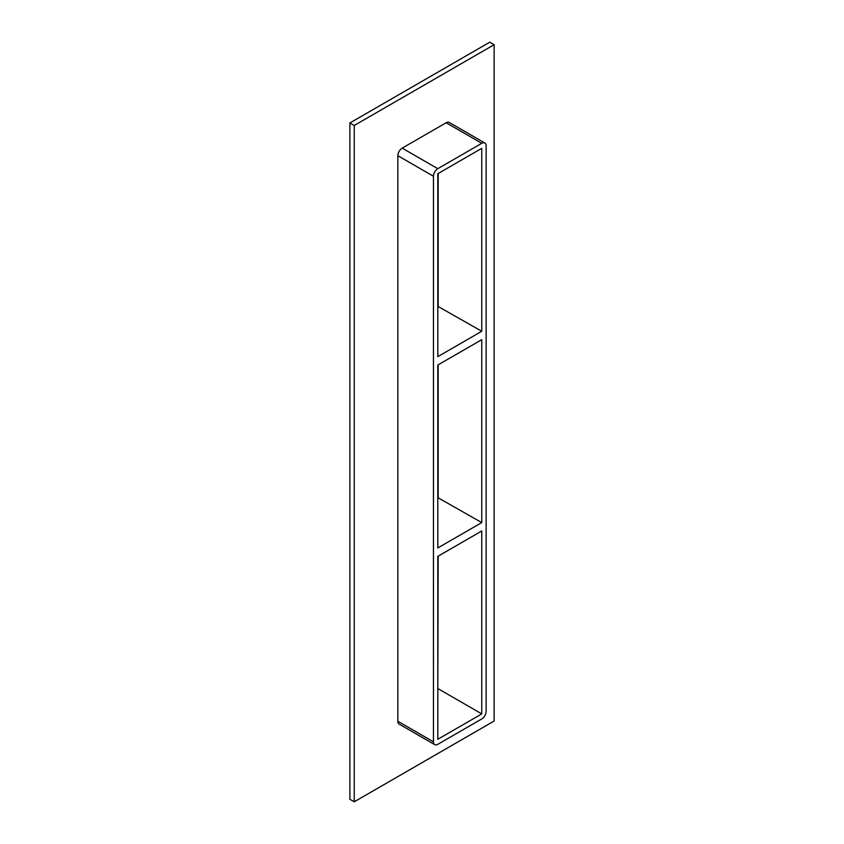 <?xml version="1.0" encoding="UTF-8"?>
<svg xmlns="http://www.w3.org/2000/svg" width="844" height="844" viewBox="0 0 844 844"><rect width="100%" height="100%" fill="white"/><g stroke="black" fill="none" stroke-linecap="round" stroke-linejoin="round"><path stroke-width="1.27" d="M437.804 365.041L481.766 339.668L481.766 522.584L437.804 547.967L437.804 365.041M481.766 331.27L437.804 356.653L437.804 173.727L481.766 148.344L481.766 331.27L437.804 306.309M438.173 306.098L438.173 173.516M437.804 556.365L481.766 530.981L481.766 713.908L437.804 739.291L437.804 556.365M481.766 522.584L437.804 497.622M438.173 497.411L438.173 364.84M354.237 801.8L494.12 721.04L494.12 44.721L354.237 125.482L354.237 801.8L349.88 799.279L349.88 122.96L354.237 125.482M484.857 143.005L449.24 122.443A6.161 3.555 120 0 0 446.159 122.749L402.198 148.133A6.161 3.555 120 0 0 397.841 155.686L397.841 721.251A6.161 3.555 120 0 0 399.117 724.068L434.723 744.63A6.161 3.555 120 0 0 437.804 744.324L481.766 718.94A6.161 3.555 120 0 0 486.133 711.386L486.133 145.833A6.161 3.555 120 0 0 484.857 143.005A6.161 3.555 120 0 0 481.766 143.311L437.804 168.695A6.161 3.555 120 0 0 433.447 176.248L433.447 741.802A6.161 3.555 120 0 0 434.723 744.63M494.12 44.721L489.763 42.2L349.88 122.96M437.804 688.936L438.173 556.154M438.173 688.736L481.766 713.908M446.159 122.749L481.766 143.311M402.198 148.133L437.804 168.695M433.447 176.248L397.841 155.686M397.841 721.251L433.447 741.802"/></g></svg>
